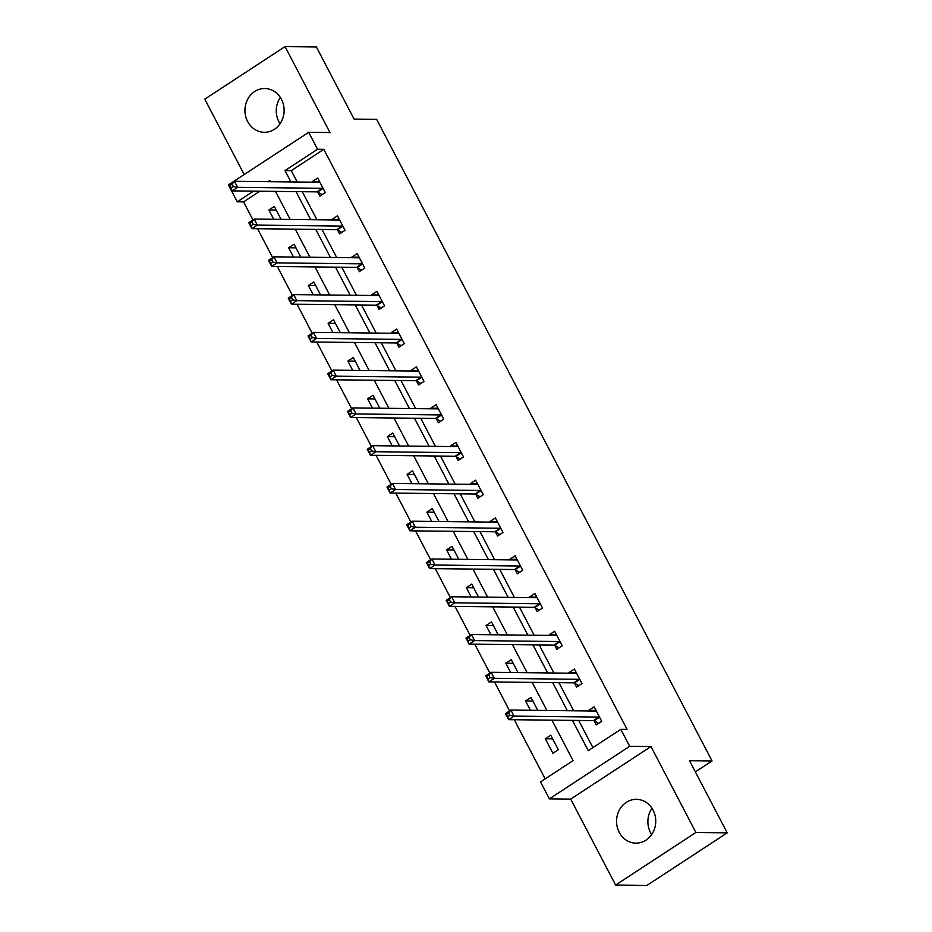 <?xml version="1.0" encoding="UTF-8"?>
<svg xmlns="http://www.w3.org/2000/svg" width="932" height="932" viewBox="0 0 932 932"><rect width="100%" height="100%" fill="white"/><g stroke="black" fill="none" stroke-linecap="round" stroke-linejoin="round"><path stroke-width="1.4" d="M280.043 123.735A21.89 19.595 90.6 0 1 278.924 121.836A21.89 19.595 90.6 0 1 280.346 97.429M247.609 121.486A21.89 19.595 -89.4 0 0 264.28 132.297A21.89 19.595 -89.4 0 0 281.464 121.381A21.89 19.595 -89.4 0 0 281.452 99.328A21.89 19.595 -89.4 0 0 264.781 88.517A21.89 19.595 -89.4 0 0 247.597 99.433A21.89 19.595 -89.4 0 0 247.609 121.486M651.654 834.571A21.89 19.595 90.6 0 1 650.548 832.672A21.89 19.595 90.6 0 1 651.957 808.265M619.221 832.323A21.89 19.595 -89.4 0 0 635.904 843.134A21.89 19.595 -89.4 0 0 653.076 832.218A21.89 19.595 -89.4 0 0 653.076 810.164A21.89 19.595 -89.4 0 0 636.393 799.341A21.89 19.595 -89.4 0 0 619.221 810.258A21.89 19.595 -89.4 0 0 619.221 832.323M259.83 191.211L243.532 201.883L237.264 201.813L228.41 184.862L308.69 132.309L317.544 149.26L285.006 170.568L290.947 181.938M695.354 771.882L712.06 760.943L376.645 119.354L354.09 119.098L316.379 46.95L285.052 46.6L204.772 99.153L244.184 174.54M712.06 760.943L689.505 760.698L727.228 832.847L646.948 885.4L615.621 885.051L695.901 832.486L650.979 746.544L629.671 746.299L549.391 798.852L540.537 781.913L573.075 760.605L551.93 720.156M650.979 746.544L570.687 799.097L615.621 885.051M570.687 799.097L549.391 798.852M243.532 201.883L252.945 219.882M257.57 228.736L272.68 257.651M277.317 266.505L292.427 295.421M297.052 304.275L312.173 333.19M316.798 342.044L331.92 370.959M336.545 379.813L351.667 408.729M356.292 417.583L371.414 446.498M376.039 455.352L391.16 484.267M395.785 493.121L410.907 522.037M415.532 530.89L430.642 559.806M435.279 568.66L450.389 597.575M455.014 606.429L470.136 635.344M474.761 644.198L489.882 673.114M494.508 681.968L509.629 710.883M514.254 719.737L545.173 778.872M727.228 832.847L695.901 832.486M558.338 749.724L550.742 735.208L545.313 738.75L552.909 753.277L558.338 749.724M537.752 710.37L530.995 697.439L525.566 700.981L530.425 710.289M518.006 672.601L511.249 659.67L505.82 663.211L510.689 672.52M498.259 634.832L491.502 621.9L486.073 625.442L490.943 634.75M478.524 597.062L471.755 584.131L466.338 587.673L471.196 596.981M458.777 559.293L452.008 546.362L446.591 549.903L451.449 559.212M439.03 521.524L432.262 508.592L426.844 512.134L431.702 521.442M419.284 483.755L412.527 470.823L407.098 474.365L411.956 483.673M399.537 445.985L392.78 433.054L387.351 436.607L392.209 445.904M379.79 408.216L373.033 395.285L367.604 398.838L372.474 408.134M360.043 370.447L353.286 357.515L347.857 361.068L352.727 370.365M340.308 332.677L333.54 319.746L328.111 323.299L332.98 332.596M320.561 294.908L313.793 281.977L308.375 285.53L313.234 294.827M300.815 257.139L294.046 244.207L288.629 247.761L293.487 257.057M281.068 219.37L274.311 206.438L268.882 209.991L273.74 219.288M572.446 720.389L588.267 750.656L620.817 729.348L627.073 729.418L323.812 149.33L291.262 170.638L297.215 182.008M302.271 191.689L316.962 219.777M322.018 229.458L336.697 257.547M341.764 267.228L356.443 295.316M361.511 304.997L376.19 333.085M381.258 342.766L395.937 370.854M401.005 380.536L415.684 408.624M420.751 418.305L435.43 446.393M440.487 456.074L455.177 484.162M460.233 493.844L474.912 521.932M479.98 531.613L494.659 559.701M499.727 569.382L514.406 597.47M519.473 607.151L534.153 635.24M539.22 644.921L553.899 673.009M558.967 682.69L573.646 710.778M578.702 720.459L592.903 747.615M594.255 720.949L596.305 724.875L601.722 721.321L594.138 706.794L588.709 710.347L589.024 710.941M574.508 683.179L576.558 687.105L581.987 683.552L574.392 669.025L568.963 672.578L569.277 673.184M554.761 645.41L556.812 649.336L562.241 645.783L554.645 631.255L549.216 634.808L549.53 635.414M535.015 607.641L537.065 611.567L542.494 608.014L534.898 593.486L529.469 597.039L529.784 597.645M515.279 569.871L517.318 573.797L522.747 570.244L515.151 555.717L509.734 559.27L510.049 559.876M495.533 532.102L497.583 536.028L503 532.475L495.405 517.947L489.987 521.501L490.302 522.106M475.786 494.333L477.836 498.259L483.254 494.706L475.658 480.178L470.241 483.731L470.555 484.337M456.039 456.563L458.09 460.49L463.507 456.936L455.923 442.409L450.494 445.962L450.808 446.568M436.293 418.794L438.343 422.72L443.772 419.167L436.176 404.639L430.747 408.193L431.062 408.798M416.546 381.025L418.596 384.951L424.025 381.398L416.429 366.87L411 370.423L411.315 371.029M396.799 343.256L398.849 347.182L404.278 343.628L396.683 329.101L391.254 332.654L391.568 333.26M377.052 305.486L379.103 309.412L384.532 305.859L376.936 291.332L371.507 294.885L371.821 295.491M357.317 267.717L359.356 271.643L364.785 268.09L357.189 253.562L351.772 257.115L352.086 257.721M337.57 229.959L339.621 233.874L345.038 230.32L337.442 215.793L332.025 219.346L332.34 219.952M317.824 192.19L319.874 196.104L325.291 192.551L317.695 178.024L312.278 181.577L312.593 182.183M308.69 132.309L329.986 132.554L285.052 46.6M323.812 149.33L317.544 149.26M620.817 729.348L629.671 746.299M270.443 181.705L269.814 180.505L268.032 181.682M253.562 191.142L237.264 201.813M546.874 710.475L532.195 682.387M527.128 672.706L512.449 644.618M507.381 634.937L492.702 606.848M487.634 597.167L472.955 569.079M467.887 559.398L453.208 531.31M448.141 521.629L433.462 493.541M428.405 483.859L413.715 455.771M408.659 446.09L393.968 418.002M388.912 408.321L374.233 380.233M369.165 370.552L354.486 342.463M349.418 332.782L334.739 304.694M329.672 295.013L314.993 266.925M309.925 257.244L295.246 229.155M290.178 219.474L275.499 191.386M296.015 191.619L310.694 219.707M315.75 229.389L330.441 257.477M335.497 267.158L350.187 295.246M355.243 304.927L369.922 333.015M374.99 342.696L389.669 370.785M394.737 380.466L409.416 408.554M414.484 418.235L429.163 446.323M434.23 456.004L448.909 484.092M453.977 493.774L468.656 521.862M473.712 531.543L488.403 559.631M493.459 569.312L508.138 597.4M513.206 607.082L527.885 635.17M532.953 644.851L547.632 672.939M552.699 682.62L567.378 710.708M291.262 170.638L285.006 170.568M594.628 710.405L588.709 710.347M552.641 738.831L545.313 738.75M532.894 701.062L525.566 700.981M574.893 672.648L568.963 672.578M513.148 663.304L505.82 663.211M555.146 634.878L549.216 634.808M493.401 625.535L486.073 625.442M535.399 597.109L529.469 597.039M473.654 587.766L466.338 587.673M515.652 559.34L509.734 559.27M453.907 549.997L446.591 549.903M495.906 521.571L489.987 521.501M434.172 512.227L426.844 512.134M476.159 483.801L470.241 483.731M414.425 474.458L407.098 474.365M456.412 446.032L450.494 445.962M394.679 436.689L387.351 436.607M436.665 408.263L430.747 408.193M374.932 398.919L367.604 398.838M416.93 370.493L411 370.423M355.185 361.15L347.857 361.068M397.183 332.724L391.254 332.654M335.438 323.381L328.111 323.299M377.437 294.955L371.507 294.885M315.692 285.611L308.375 285.53M357.69 257.185L351.772 257.115M295.945 247.842L288.629 247.761M337.943 219.416L332.025 219.346M276.21 210.073L268.882 209.991M318.196 181.647L312.278 181.577M593.731 711L595.664 709.73M598.577 723.383L593.999 720.809A2.808 1.072 56.8 0 0 593.439 720.622L508.616 719.667L505.447 713.621L510.876 710.067L595.699 711.023A2.808 1.072 56.8 0 0 595.967 710.953A2.808 1.072 56.8 0 0 596.072 710.848L596.177 710.708M508.569 712.922L510.876 710.067L514.045 716.114L508.616 719.667L507.66 716.766L509.839 715.345L508.569 712.922L506.402 714.343L507.66 716.766M599.684 717.395L599.416 717.256A2.808 1.072 56.8 0 0 598.857 717.081L514.045 716.114L509.839 715.345M505.447 713.621L506.402 714.343M573.984 673.23L575.929 671.96M578.842 685.614L574.252 683.039A2.808 1.072 56.8 0 0 573.693 682.853L488.869 681.898L485.712 675.851L491.129 672.298L575.953 673.254A2.808 1.072 56.8 0 0 576.221 673.184A2.808 1.072 56.8 0 0 576.326 673.079L576.442 672.939M488.822 675.152L491.129 672.298L494.298 678.345L488.869 681.898L487.925 678.997L490.092 677.576L488.822 675.152L486.655 676.574L487.925 678.997M579.937 679.626L579.681 679.486A2.808 1.072 56.8 0 0 579.122 679.312L494.298 678.345L490.092 677.576M485.712 675.851L486.655 676.574M554.237 635.461L556.183 634.191M559.095 647.845L554.505 645.27A2.808 1.072 56.8 0 0 553.946 645.084L469.122 644.129L465.965 638.082L471.382 634.529L556.206 635.484A2.808 1.072 56.8 0 0 556.474 635.414A2.808 1.072 56.8 0 0 556.579 635.309L556.695 635.17M469.076 637.383L471.382 634.529L474.551 640.575L469.122 644.129L468.179 641.228L470.345 639.806L469.076 637.383L466.909 638.804L468.179 641.228M560.19 641.857L559.934 641.717A2.808 1.072 56.8 0 0 559.375 641.542L474.551 640.575L470.345 639.806M465.965 638.082L466.909 638.804M534.502 597.692L536.436 596.422M539.348 610.076L534.758 607.501A2.808 1.072 56.8 0 0 534.199 607.314L449.375 606.359L446.218 600.313L451.636 596.76L536.459 597.715A2.808 1.072 56.8 0 0 536.739 597.645A2.808 1.072 56.8 0 0 536.832 597.54L536.948 597.4M449.329 599.614L451.636 596.76L454.804 602.806L449.375 606.359L448.432 603.458L450.599 602.037L449.329 599.614L447.162 601.035L448.432 603.458M540.443 604.087L540.187 603.948A2.808 1.072 56.8 0 0 539.628 603.773L454.804 602.806L450.599 602.037M446.218 600.313L447.162 601.035M514.755 559.922L516.689 558.652M519.602 572.306L515.012 569.732A2.808 1.072 56.8 0 0 514.452 569.545L429.64 568.59L426.472 562.544L431.9 558.99L516.712 559.946A2.808 1.072 56.8 0 0 516.992 559.876A2.808 1.072 56.8 0 0 517.097 559.771L517.202 559.631M429.594 561.845L431.9 558.99L435.058 565.037L429.64 568.59L428.685 565.689L430.852 564.268L429.594 561.845L427.415 563.266L428.685 565.689M520.697 566.33L520.44 566.178A2.808 1.072 56.8 0 0 519.881 566.004L435.058 565.037L430.852 564.268M426.472 562.544L427.415 563.266M495.008 522.153L496.942 520.883M499.855 534.537L495.265 531.962A2.808 1.072 56.8 0 0 494.706 531.776L409.894 530.821L406.725 524.774L412.154 521.221L496.966 522.176A2.808 1.072 56.8 0 0 497.245 522.106A2.808 1.072 56.8 0 0 497.35 522.002L497.455 521.862M409.847 524.087L412.154 521.221L415.311 527.267L409.894 530.821L408.938 527.92L411.105 526.498L409.847 524.087L407.668 525.497L408.938 527.92M500.95 528.561L500.694 528.409A2.808 1.072 56.8 0 0 500.135 528.234L415.311 527.267L411.105 526.498M406.725 524.774L407.668 525.497M475.262 484.384L477.196 483.114M480.108 496.768L475.53 494.193A2.808 1.072 56.8 0 0 474.971 494.007L390.147 493.051L386.978 487.005L392.407 483.452L477.231 484.407A2.808 1.072 56.8 0 0 477.499 484.337A2.808 1.072 56.8 0 0 477.603 484.244L477.708 484.092M390.1 486.318L392.407 483.452L395.564 489.498L390.147 493.051L389.192 490.15L391.37 488.729L390.1 486.318L387.933 487.727L389.192 490.15M481.203 490.791L480.947 490.64A2.808 1.072 56.8 0 0 480.388 490.465L395.564 489.498L391.37 488.729M386.978 487.005L387.933 487.727M455.515 446.614L457.449 445.345M460.361 458.998L455.783 456.424A2.808 1.072 56.8 0 0 455.224 456.237L370.4 455.282L367.231 449.236L372.66 445.682L457.484 446.638A2.808 1.072 56.8 0 0 457.752 446.568A2.808 1.072 56.8 0 0 457.857 446.475L457.962 446.323M370.353 448.548L372.66 445.682L375.829 451.729L370.4 455.282L369.445 452.381L371.623 450.96L370.353 448.548L368.187 449.958L369.445 452.381M461.468 453.022L461.2 452.87A2.808 1.072 56.8 0 0 460.641 452.696L375.829 451.729L371.623 450.96M367.231 449.236L368.187 449.958M435.768 408.845L437.714 407.575M440.615 421.229L436.036 418.654A2.808 1.072 56.8 0 0 435.477 418.468L350.653 417.513L347.496 411.466L352.913 407.913L437.737 408.868A2.808 1.072 56.8 0 0 438.005 408.798A2.808 1.072 56.8 0 0 438.11 408.705L438.226 408.554M350.607 410.779L352.913 407.913L356.082 413.959L350.653 417.513L349.71 414.612L351.877 413.191L350.607 410.779L348.44 412.2L349.71 414.612M441.721 415.253L441.453 415.101A2.808 1.072 56.8 0 0 440.894 414.926L356.082 413.959L351.877 413.191M347.496 411.466L348.44 412.2M416.022 371.076L417.967 369.806M420.88 383.46L416.289 380.885A2.808 1.072 56.8 0 0 415.73 380.71L330.907 379.743L327.749 373.697L333.167 370.144L417.99 371.099A2.808 1.072 56.8 0 0 418.258 371.029A2.808 1.072 56.8 0 0 418.363 370.936L418.48 370.785M330.86 373.01L333.167 370.144L336.336 376.19L330.907 379.743L329.963 376.843L332.13 375.421L330.86 373.01L328.693 374.431L329.963 376.843M421.975 377.483L421.718 377.332A2.808 1.072 56.8 0 0 421.159 377.157L336.336 376.19L332.13 375.421M327.749 373.697L328.693 374.431M396.275 333.307L398.22 332.037M401.133 345.69L396.543 343.116A2.808 1.072 56.8 0 0 395.983 342.941L311.16 341.974L308.003 335.928L313.42 332.375L398.244 333.33A2.808 1.072 56.8 0 0 398.512 333.26A2.808 1.072 56.8 0 0 398.616 333.167L398.733 333.015M311.113 335.24L313.42 332.375L316.589 338.421L311.16 341.974L310.216 339.073L312.383 337.652L311.113 335.24L308.946 336.662L310.216 339.073M402.228 339.714L401.972 339.563A2.808 1.072 56.8 0 0 401.412 339.388L316.589 338.421L312.383 337.652M308.003 335.928L308.946 336.662M376.54 295.537L378.474 294.267M381.386 307.921L376.796 305.347A2.808 1.072 56.8 0 0 376.237 305.172L291.425 304.205L288.256 298.158L293.685 294.605L378.497 295.56A2.808 1.072 56.8 0 0 378.776 295.491A2.808 1.072 56.8 0 0 378.881 295.397L378.986 295.258M291.378 297.471L293.685 294.605L296.842 300.652L291.425 304.205L290.469 301.304L292.636 299.883L291.378 297.471L289.2 298.892L290.469 301.304M382.481 301.945L382.225 301.793A2.808 1.072 56.8 0 0 381.666 301.618L296.842 300.652L292.636 299.883M288.256 298.158L289.2 298.892M356.793 257.768L358.727 256.498M361.639 270.152L357.049 267.577A2.808 1.072 56.8 0 0 356.49 267.402L271.678 266.435L268.509 260.389L273.938 256.836L358.75 257.791A2.808 1.072 56.8 0 0 359.03 257.721A2.808 1.072 56.8 0 0 359.135 257.628L359.239 257.488M271.631 259.702L273.938 256.836L277.095 262.882L271.678 266.435L270.723 263.535L272.89 262.113L271.631 259.702L269.453 261.123L270.723 263.535M362.734 264.175L362.478 264.024A2.808 1.072 56.8 0 0 361.919 263.849L277.095 262.882L272.89 262.113M268.509 260.389L269.453 261.123M337.046 219.999L338.98 218.729M341.893 232.383L337.314 229.808A2.808 1.072 56.8 0 0 336.755 229.633L251.931 228.666L248.762 222.62L254.191 219.067L339.015 220.022A2.808 1.072 56.8 0 0 339.283 219.952A2.808 1.072 56.8 0 0 339.388 219.859L339.493 219.719M251.885 221.933L254.191 219.067L257.349 225.113L251.931 228.666L250.976 225.765L253.143 224.344L251.885 221.933L249.718 223.354L250.976 225.765M342.988 226.406L342.731 226.255A2.808 1.072 56.8 0 0 342.172 226.08L257.349 225.113L253.143 224.344M248.762 222.62L249.718 223.354M317.299 182.229L319.233 180.959M322.146 194.613L317.567 192.039A2.808 1.072 56.8 0 0 317.008 191.864L232.185 190.897L229.016 184.851L234.445 181.297L319.268 182.253A2.808 1.072 56.8 0 0 319.536 182.183A2.808 1.072 56.8 0 0 319.641 182.09L319.746 181.95M232.138 184.163L234.445 181.297L237.613 187.344L232.185 190.897L231.229 187.996L233.408 186.575L232.138 184.163L229.971 185.585L231.229 187.996M323.241 188.637L322.985 188.485A2.808 1.072 56.8 0 0 322.425 188.311L237.613 187.344L233.408 186.575M229.016 184.851L229.971 185.585M599.416 717.256L593.999 720.809M598.857 717.081L593.439 720.622M579.681 679.486L574.252 683.039M579.122 679.312L573.693 682.853M559.934 641.717L554.505 645.27M559.375 641.542L553.946 645.084M540.187 603.948L534.758 607.501M539.628 603.773L534.199 607.314M520.44 566.178L515.012 569.732M519.881 566.004L514.452 569.545M500.694 528.409L495.265 531.962M500.135 528.234L494.706 531.776M480.947 490.64L475.53 494.193M480.388 490.465L474.971 494.007M461.2 452.87L455.783 456.424M460.641 452.696L455.224 456.237M441.453 415.101L436.036 418.654M440.894 414.926L435.477 418.468M421.718 377.332L416.289 380.885M421.159 377.157L415.73 380.71M401.972 339.563L396.543 343.116M401.412 339.388L395.983 342.941M382.225 301.793L376.796 305.347M381.666 301.618L376.237 305.172M362.478 264.024L357.049 267.577M361.919 263.849L356.49 267.402M342.731 226.255L337.314 229.808M342.172 226.08L336.755 229.633M322.985 188.485L317.567 192.039M322.425 188.311L317.008 191.864"/></g></svg>
